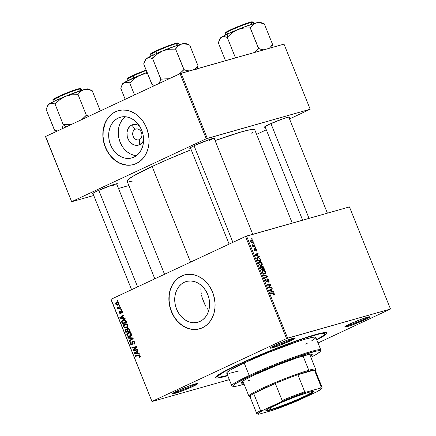 <?xml version="1.0" encoding="UTF-8"?>
<svg xmlns="http://www.w3.org/2000/svg" width="436" height="436" viewBox="0 0 436 436"><rect width="100%" height="100%" fill="white"/><g stroke="black" fill="none" stroke-linecap="round" stroke-linejoin="round"><path stroke-width="0.65" d="M135.22 129.23A5.597 4.534 -105.8 0 0 133.171 136.337A5.597 4.534 -105.8 0 0 139.384 139.591L139.645 144.692A10.622 8.606 74.2 0 1 127.862 138.523A10.622 8.606 74.2 0 1 131.743 125.039L135.22 129.23L136.359 128.909L135.22 129.23A5.597 4.534 74.2 0 1 135.776 129.023A5.597 4.534 74.2 0 1 141.553 132.822A5.597 4.534 74.2 0 1 139.384 139.591A5.597 4.534 74.2 0 1 138.828 139.798A5.597 4.534 74.2 0 1 133.045 135.994A5.597 4.534 74.2 0 1 135.22 129.23L131.743 125.039L135.04 124.385L136.762 124.663L139.471 125.96A10.622 8.606 74.2 0 0 131.743 125.039L130.293 125.939L128.059 128.724L126.99 132.446L127.241 136.533L128.784 140.37L131.378 143.368L134.626 145.068L136.348 145.341L139.645 144.692L139.384 139.591A5.597 4.534 -105.8 0 0 141.428 132.479A5.597 4.534 -105.8 0 0 135.22 129.23M124.941 117.099L125.394 116.744A21.146 17.129 -105.8 0 0 119.213 139.531A21.146 17.129 -105.8 0 0 136.424 155.69L133.574 155.178L130.233 153.848L127.099 151.788L124.304 149.079M118.26 118.009L121.453 116.962L124.827 116.712L128.249 117.257L131.59 118.587L134.719 120.647L137.52 123.355L139.885 126.614L141.716 130.288L142.954 134.244L143.542 138.332L143.46 142.387L142.714 146.256L141.329 149.793L139.362 152.862L136.882 155.341L133.994 157.14A21.146 17.129 74.2 0 1 131.89 157.919A21.146 17.129 74.2 0 1 110.057 143.564A21.146 17.129 74.2 0 1 118.26 118.009A21.146 17.129 74.2 0 1 120.363 117.224A21.146 17.129 74.2 0 1 142.196 131.585A21.146 17.129 74.2 0 1 133.994 157.14L130.8 158.181L127.426 158.437L124.004 157.887L120.663 156.557L117.535 154.502L114.733 151.788L112.374 148.534L110.537 144.856L109.305 140.899L108.717 136.817L108.793 132.762L109.545 128.893L110.929 125.355L112.897 122.287L115.371 119.807L118.26 118.009M118.412 110.662A27.997 22.677 -105.8 0 0 115.714 111.676L115.535 111.725A27.997 22.677 74.2 0 1 118.32 110.69A27.997 22.677 74.2 0 1 147.221 129.699A27.997 22.677 74.2 0 1 136.359 163.522L140.185 161.146L143.46 157.865L146.071 153.799L147.902 149.117L148.889 143.994L148.998 138.626L147.504 130.566L145.466 125.492L142.67 120.881L139.237 116.913L135.296 113.742L130.991 111.485L126.495 110.237L121.976 110.041L117.611 110.908L113.562 112.793L109.992 115.638L107.038 119.328L104.809 123.72L103.392 128.647L102.841 133.917L103.174 139.335L104.389 144.681L106.428 149.761L109.223 154.371L112.657 158.339L116.597 161.511L120.903 163.762L127.666 165.244L132.13 164.906L136.359 163.522A27.997 22.677 74.2 0 1 133.574 164.563A27.997 22.677 74.2 0 1 104.673 145.553A27.997 22.677 74.2 0 1 115.535 111.725L115.714 111.676A27.997 22.677 -105.8 0 0 104.836 145.45A27.997 22.677 -105.8 0 0 133.667 164.536M200.031 321.408A21.146 17.129 74.2 0 1 197.928 322.193A21.146 17.129 74.2 0 1 176.095 307.832A21.146 17.129 74.2 0 1 184.297 282.283L187.491 281.236L190.864 280.98L194.287 281.531L197.628 282.86L200.756 284.921L203.558 287.629L205.917 290.883L207.754 294.562L208.986 298.518L209.574 302.6L209.498 306.661L208.751 310.53L207.367 314.067L205.394 317.136L202.92 319.615L200.031 321.408L196.838 322.455L193.464 322.711L190.042 322.16L186.701 320.831L183.572 318.771L180.771 316.062L178.406 312.808L176.575 309.129L175.337 305.173L174.749 301.091L174.831 297.03L175.577 293.161L176.962 289.624L178.934 286.556L181.409 284.076L184.297 282.283A21.146 17.129 74.2 0 1 186.401 281.498A21.146 17.129 74.2 0 1 208.234 295.859A21.146 17.129 74.2 0 1 200.031 321.408M208.43 310.089L207.291 308.601L208.43 310.089M206.228 306.993L205.236 305.271L206.228 306.993M203.487 301.516L205.236 305.271L202.13 297.548L203.487 301.516M201.617 295.532L202.13 297.548L201.617 295.532M200.98 291.559L201.236 293.537L200.98 291.559M200.903 287.755L200.871 289.624L200.903 287.755M201.203 285.286L201.089 285.945L201.203 285.286M184.444 274.936A27.997 22.677 -105.8 0 0 181.752 275.944L181.572 275.999A27.997 22.677 74.2 0 1 184.357 274.963A27.997 22.677 74.2 0 1 213.259 293.968A27.997 22.677 74.2 0 1 202.397 327.796L206.223 325.414L209.498 322.133L212.103 318.073L213.94 313.391L214.926 308.268L215.035 302.9L213.542 294.84L211.498 289.76L208.708 285.149L205.274 281.182L201.328 278.015L197.028 275.759L192.532 274.511L188.009 274.315L183.643 275.176L179.599 277.067L176.03 279.912L173.076 283.602L170.841 287.994L169.424 292.921L168.874 298.191L169.212 303.603L170.427 308.955L172.465 314.029L175.256 318.64L178.689 322.607L182.635 325.779L186.94 328.036L191.437 329.284L198.167 329.18L202.397 327.796A27.997 22.677 74.2 0 1 199.612 328.831A27.997 22.677 74.2 0 1 170.71 309.827A27.997 22.677 74.2 0 1 181.572 275.999L181.752 275.944A27.997 22.677 -105.8 0 0 170.874 309.718A27.997 22.677 -105.8 0 0 199.704 328.804M345.933 325.992A12.797 0.981 158.1 0 0 364.251 319.136L364.997 319.752A13.598 1.041 -21.9 0 1 351.476 325.251A13.598 1.041 -21.9 0 1 344.718 326.907A13.598 1.041 -21.9 0 1 349.656 324.095L344.729 327.022L351.002 325.42L364.997 319.752L369.924 316.819L367.352 317.239L361.4 319.234L349.656 324.095A13.598 1.041 -21.9 0 1 362.3 318.907A13.598 1.041 -21.9 0 1 369.875 316.792A13.598 1.041 -21.9 0 1 364.997 319.752L364.251 319.136A12.797 0.981 -21.9 0 1 345.933 325.992M173.768 392.694A12.797 0.981 158.1 0 0 192.085 385.844L192.837 386.454A13.598 1.041 -21.9 0 1 179.316 391.959A13.598 1.041 -21.9 0 1 172.558 393.61A13.598 1.041 -21.9 0 1 177.496 390.803L173.217 393.038L172.651 393.479L172.967 393.79L181.093 391.315L192.837 386.454L197.759 383.527L195.186 383.947L189.235 385.942L177.496 390.803A13.598 1.041 -21.9 0 1 190.14 385.615A13.598 1.041 -21.9 0 1 197.715 383.5A13.598 1.041 -21.9 0 1 192.837 386.454L192.085 385.844A12.797 0.981 -21.9 0 1 173.768 392.694M271.29 347.127A12.797 0.981 158.1 0 0 289.613 340.276L290.36 340.887A13.598 1.041 -21.9 0 1 276.838 346.391A13.598 1.041 -21.9 0 1 270.08 348.042A13.598 1.041 -21.9 0 1 275.018 345.236L270.74 347.47L270.173 347.912L270.489 348.222L278.615 345.748L290.36 340.887L295.286 337.96L292.709 338.38L286.757 340.374L275.018 345.236A13.598 1.041 -21.9 0 1 287.662 340.047A13.598 1.041 -21.9 0 1 295.237 337.933A13.598 1.041 -21.9 0 1 290.36 340.887L289.613 340.276A12.797 0.981 -21.9 0 1 271.29 347.127M191.764 385.037L192.085 385.844L191.764 385.037M363.924 318.335L364.251 319.136L363.924 318.335M289.286 339.47L289.613 340.276L289.286 339.47M190.63 148.371A13.598 1.041 -21.9 0 1 189.764 148.256A13.598 1.041 -21.9 0 1 194.701 145.444L190.423 147.679L189.774 148.371L191.044 148.289M93.108 193.938A13.598 1.041 -21.9 0 1 92.241 193.824A13.598 1.041 -21.9 0 1 97.179 191.012L92.901 193.246L92.252 193.938L93.522 193.857M265.268 127.23A13.598 1.041 -21.9 0 1 264.401 127.116A13.598 1.041 -21.9 0 1 269.339 124.304L264.499 126.98L265.682 127.149M227.745 375.734A59.988 4.589 -21.9 0 1 215.618 377.26A59.988 4.589 -21.9 0 1 237.402 364.861L223.052 372.039L216.043 376.666L215.673 377.783L217.439 378.034L227.745 375.734M164.546 274.282L127.105 181.142A68.79 5.265 158.1 0 1 152.12 166.476L168.514 159.124L191.17 149.717A68.79 5.265 158.1 0 0 152.12 166.476L190.57 262.123L152.12 166.476L132.8 176.346L127.634 180.014L127.208 181.294L127.917 181.561M292.251 223.107L254.755 129.83A68.79 5.265 158.1 0 0 215.09 140.588L241.637 131.792L250.722 129.623L254.651 129.677M110.946 299.412L151.995 401.529L229.314 379.631L151.995 401.529L111.082 299.265L245.517 236.454L286.566 338.565L152.131 401.382L286.566 338.565L390.498 309.026L349.449 206.909L246.558 236.05L287.607 338.162L390.498 309.026L318.024 342.969L390.498 309.026L349.449 206.909L245.517 236.454L246.558 236.05L287.607 338.162L286.566 338.565L245.517 236.454L111.082 299.265L151.995 401.529L110.946 299.412M259.344 261.573C258.532 261.764 258.303 262.494 258.657 263.764L259.752 265.164L261.437 265.475C262.216 265.262 262.434 264.543 262.085 263.311C261.257 261.862 260.346 261.278 259.344 261.573L260.772 261.785L261.834 262.815L262.27 264.478L261.556 265.437L260.199 265.404L258.87 264.194L258.477 262.57L259.12 261.655M258.085 255.856L259.202 256.248L259.436 256.831L255.311 255.322L255.044 254.662L257.921 253.06L258.139 253.599L257.344 254.019L258.085 255.856L257.344 254.019L258.139 253.599L257.921 253.06L255.044 254.662L255.311 255.322L259.436 256.831L259.202 256.248L258.603 256.526L259.202 256.248L258.085 255.856L257.507 256.123L258.085 255.856M274.113 295.156L274.38 293.897L274.031 294.06L274.38 293.897L274.451 294.91L273.803 295.188L273.546 294.66L274.064 294.207L273.704 293.559L270.636 293.444L270.418 292.894L273.737 293.063L274.38 293.897L272.99 292.883L270.418 292.894L270.636 293.444L273.121 293.428L273.999 293.968L273.546 294.66L273.803 295.188L274.222 295.118M267.312 278.877L266.679 281.449L266.102 281.721L266.679 281.449L265.873 280.686L265.529 280.844L266.124 279.509L265.873 278.98L265.497 280.773L266.919 281.983L267.361 281.176L266.134 281.749L267.361 281.176L267.328 280.468L266.876 280.68L267.328 280.468L267.333 279.623L266.821 279.863L267.557 279.405L268.505 280.304L268.467 282.141C269.148 281.967 269.29 281.334 268.892 280.239L267.099 278.975L267.726 278.887L268.494 279.503L269.099 281.552L268.467 282.141L268.211 281.618L268.658 281.247L268.56 280.446L267.617 279.394L267.246 281.716L266.233 281.83L265.437 280.62L265.382 279.389L265.873 278.98L266.124 279.509L265.802 280.49L266.679 281.449L267.197 278.915M266.81 276.429L264.38 277.874L264.598 278.419L267.437 276.735L265.077 277.836L264.952 277.525L265.077 277.836L267.437 276.735L267.159 276.043L263.093 274.675L267.159 276.043L267.437 276.735L264.598 278.419L264.38 277.874L266.81 276.429L263.322 275.258L263.093 274.675L263.322 275.258L266.728 276.468M262.804 270.184C261.992 270.375 261.764 271.105 262.118 272.369L263.213 273.775L264.897 274.086C265.677 273.873 265.895 273.154 265.551 271.922C264.717 270.467 263.807 269.889 262.804 270.184L264.232 270.396L265.295 271.421L265.731 273.083L265.017 274.048L263.66 274.015L262.33 272.805L261.938 271.181L262.581 270.266M251.632 238.666L252.133 238.666L252.351 239.206L251.855 239.217L251.632 238.666L251.855 239.217L252.351 239.206L252.133 238.666L251.632 238.666M262.074 266.118L261.366 267.105L261.698 266.946L260.434 266.549L260.21 267.366L260.979 269.426L264.494 269.41L263.66 267.333L261.911 266.2L262.27 266.096L263.344 266.761L264.494 269.41L260.979 269.426L260.27 266.739L260.886 266.423L261.698 266.946L261.976 266.156M272.337 291.308L273.454 291.7L273.688 292.284L269.562 290.768L269.295 290.114L272.173 288.507L272.386 289.052L271.595 289.466L272.337 291.308L271.595 289.466L272.386 289.052L272.173 288.507L269.295 290.114L269.562 290.768L273.688 292.284L273.454 291.7L272.854 291.978L273.454 291.7L272.337 291.308L271.759 291.575L272.337 291.308M269.584 287.422L271.737 287.428L271.955 287.973L268.44 287.983L268.211 287.417L270.298 285.177L267.328 285.215L267.105 284.664L270.62 284.648L270.849 285.215L268.772 287.466L269.584 287.422L268.772 287.466L270.849 285.215L270.62 284.648L267.105 284.664L267.328 285.215L270.298 285.177L268.211 287.417L268.44 287.983L271.955 287.973L271.737 287.428L270.565 287.978L271.737 287.428L269.584 287.422L268.434 287.962L269.584 287.422M254.281 248.547L254.074 249.97L255.18 250.913L255.491 249.229L255.082 249.419L255.643 249.06L256.281 249.67L256.275 251.131L256.581 249.61L256.308 249.735L256.581 249.61L256.755 250.613L256.395 251.092L256.019 250.602L256.352 249.877L255.818 249.07L255.115 250.929L254.286 250.389L253.894 249.261L254.281 248.547L254.319 249.768L254.847 250.4L255.245 248.613L256.215 248.956L256.581 249.61L255.403 248.531L254.913 250.389L254.373 249.915L254.204 248.58M257.567 257.354L256.777 258.853L257.518 260.815L261.028 260.799L260.003 258.455L259.643 258.624L260.063 258.548L261.028 260.799L257.518 260.815L256.75 258.695L257.049 257.638L258.45 257.338L260.003 258.455L257.344 257.436M251.109 239.931L250.651 241.457C251.305 242.596 252.019 243.026 252.798 242.748L253.202 241.206L250.82 240.067L251.621 239.882L252.907 240.677L253.229 242.443L251.981 242.748L250.596 241.315L250.951 239.985M253.632 243.648L254.134 243.642L254.352 244.182L253.856 244.198L253.632 243.648L253.856 244.198L254.352 244.182L254.134 243.642L253.632 243.648M253.943 245.702L254.967 245.719L255.185 246.264L252.635 246.28L252.417 245.735L252.945 245.735L252.013 244.618L252.924 245.484L253.943 245.702L252.013 244.618L252.945 245.735L252.417 245.735L252.635 246.28L255.185 246.264L254.967 245.719L253.785 246.269L254.967 245.719L253.943 245.702L252.717 246.28L253.943 245.702M255.093 247.277L255.594 247.277L255.812 247.812L255.316 247.828L255.093 247.277L255.316 247.828L255.812 247.812L255.594 247.277L255.093 247.277M121.366 309.162L120.728 309.315L120.946 309.865L121.584 309.702L121.366 309.162L120.728 309.315L120.946 309.865L121.584 309.702L121.366 309.162M119.905 305.532L119.268 305.68L119.486 306.23L120.123 306.067L119.905 305.532L119.268 305.68L119.486 306.23L120.123 306.067L119.905 305.532M127.873 325.185L126.816 324.03L124.99 323.888L123.486 325.038L123.377 326.488L124.494 327.856L126.298 327.992L127.786 326.891L127.873 325.185C126.974 323.806 125.873 323.425 124.565 324.046C123.508 324.498 123.132 325.381 123.448 326.695L124.691 327.943L126.8 327.796C127.819 327.332 128.179 326.46 127.873 325.185M124.974 318.133L123.59 318.024L122.854 316.187L123.906 315.484L123.688 314.945L119.846 317.582L120.113 318.242L125.208 318.716L124.974 318.133L123.59 318.024L122.854 316.187L123.906 315.484L123.688 314.945L119.846 317.582L120.113 318.242L125.208 318.716L124.974 318.133M129.427 329.218L128.064 328.215L127.301 328.482L126.974 329.365L126.336 329.011L125.399 329.294L125.028 330.27L125.786 332.346L130.26 331.295L129.427 329.218L127.546 328.33L126.974 329.365L125.677 329.12L125.028 330.27L125.786 332.346L130.26 331.295L129.427 329.218M132.931 337.933L127.895 337.6L128.13 338.178L132.446 338.467L129.181 340.799L129.399 341.339L133.209 338.619L132.931 337.933L127.895 337.6L128.13 338.178L132.446 338.467L129.181 340.799L129.399 341.339L133.209 338.619L132.931 337.933M139.684 357.258L140.288 356.234L139.438 355.029L135.22 355.82L135.438 356.365L139.264 355.563L139.727 356.212L139.019 356.871L139.389 357.362L140.169 355.771L138.501 355.046L135.22 355.82L135.438 356.365L138.61 355.618L139.673 355.961L139.019 356.871L139.286 357.384L139.684 357.258L139.286 357.384M137.509 349.318L133.721 350.228L136.615 347.105L136.392 346.533L131.912 347.585L132.13 348.135L135.923 347.22L133.013 350.337L133.242 350.904L137.727 349.863L137.509 349.318L133.721 350.228L136.615 347.105L136.392 346.533L131.912 347.585L132.13 348.135L135.923 347.22L133.013 350.337L133.242 350.904L137.727 349.863L137.509 349.318M139.226 353.585L137.841 353.476L137.106 351.634L138.157 350.936L137.94 350.397L134.097 353.035L134.364 353.694L139.46 354.168L139.226 353.585L137.841 353.476L137.106 351.634L138.157 350.936L137.94 350.397L134.097 353.035L134.364 353.694L139.46 354.168L139.226 353.585M131.721 344.118L132.566 343.879L131.721 344.118L130.773 343.497L131.225 342.113L130.871 341.633L130.288 343.704L130.8 343.557L130.288 343.704L131.966 344.642L133.062 341.573L134.179 342.298L134.691 342.156L134.179 342.298L134.206 343.432L134.866 343.246L133.792 343.797L134.8 343.508L133.656 343.851L134.795 343.53L133.656 343.851L133.923 344.369C134.817 343.971 135.067 343.219 134.675 342.113L133.885 341.115L132.626 341.154L132.119 341.868L131.972 343.868L131.443 344.168L130.669 343.099L131.225 342.113L130.964 341.595L130.647 341.77L130.184 343.399L130.767 344.445L131.487 344.756L132.413 344.244L132.969 341.622L133.721 341.655L134.179 342.298L134.266 343.312L133.656 343.851L133.923 344.369L134.795 343.519L134.675 342.113L132.811 341.05L131.634 344.151L132.566 343.89M131.334 333.796L130.277 332.641L128.451 332.499L126.947 333.649L126.838 335.099L127.955 336.467L129.759 336.597L131.296 335.415L131.334 333.796C130.435 332.417 129.334 332.036 128.026 332.657C126.969 333.109 126.593 333.992 126.909 335.306L128.151 336.554L130.26 336.407C131.28 335.943 131.639 335.071 131.334 333.796M121.235 311.141L122.38 311.522L121.54 312.759L122.494 312.487L121.54 312.759L121.808 313.271L122.511 312.018L121.595 310.606L120.614 310.972L120.216 312.814L119.513 312.476L119.818 311.484L119.546 310.972L119.012 312.258L119.508 313.195L120.434 313.353L120.876 312.825L121.017 311.375L121.453 311.108L122.042 311.838L121.54 312.759L121.808 313.271L122.363 311.484L120.985 310.623L120.091 312.868L120.908 312.634L120.151 312.846L119.513 312.476L119.818 311.484L119.546 310.972L119.126 312.623L120.434 313.353L121.017 311.375L122.026 310.912L121.371 311.102M126.184 321.152L124.685 319.67L123.508 319.615L122.287 320.138L121.573 321.594L122.32 323.735L126.8 322.684L125.753 320.367C124.805 319.501 123.808 319.332 122.767 319.855L121.59 321.763L122.32 323.735L126.8 322.684L126.184 321.152M118.984 303.08L118.32 302.29L117.121 302.066L115.851 302.726L115.616 303.816L116.385 304.938L117.622 305.135L118.881 304.453L118.984 303.08C118.292 302.034 117.448 301.767 116.456 302.268L115.704 304.11C116.412 305.189 117.279 305.462 118.303 304.922L118.984 303.08M120.739 307.603L118.276 307.98L117.649 307.238L117.093 307.244L117.333 307.92L118.156 308.219L117.48 308.372L117.704 308.917L120.957 308.148L120.739 307.603L119.431 307.892L117.093 307.244L117.131 307.658L118.156 308.219L117.48 308.372L117.704 308.917L120.957 308.148L120.739 307.603M117.905 300.551L117.262 300.704L117.486 301.254L118.123 301.091L117.905 300.551L117.262 300.704L117.486 301.254L118.123 301.091L117.905 300.551M45.502 136.621L71.678 201.737L93.729 195.492L71.678 201.737L45.644 136.473L180.073 73.662L206.25 138.779L71.82 201.59L206.25 138.779L310.181 109.234L284.005 44.118L181.114 73.259L207.291 138.376L310.181 109.234L289.531 118.963L310.181 109.234L284.005 44.118L180.073 73.662L181.114 73.259L207.291 138.376L206.25 138.779L180.073 73.662L45.644 136.473L71.678 201.737L45.502 136.621M118.499 188.477L128.876 185.54L118.499 188.477M266.309 129.819L256.575 134.364L266.309 129.819M288.959 117.725L289.526 117.284L289.21 116.973L283.335 118.636L269.339 124.304A13.598 1.041 -21.9 0 1 281.983 119.115A13.598 1.041 -21.9 0 1 289.564 117.001A13.598 1.041 -21.9 0 1 289.019 117.687M116.799 184.428L117.448 183.736L117.044 183.681L113.186 184.668L97.179 191.012A13.598 1.041 -21.9 0 1 109.823 185.823A13.598 1.041 -21.9 0 1 117.398 183.709A13.598 1.041 -21.9 0 1 116.853 184.39M214.321 138.861L214.97 138.168L214.567 138.114L210.708 139.1L194.701 145.444A13.598 1.041 -21.9 0 1 207.345 140.256A13.598 1.041 -21.9 0 1 214.921 138.141A13.598 1.041 -21.9 0 1 214.376 138.822M251.022 133.411L253.098 131.961M129.23 181.583L132.282 181.147M213.411 138.321A12.797 0.981 -21.9 0 1 209.296 140.485A12.797 0.981 158.1 0 0 213.411 138.321M316.471 340.107L325.463 334.761L326.45 333.889L326.82 332.772L325.054 332.521L321.223 333.142L308.012 336.881L289.21 343.421L273.138 349.579L256.902 356.223L237.402 364.861A59.988 4.589 -21.9 0 1 293.188 341.971A59.988 4.589 -21.9 0 1 326.613 332.641A59.988 4.589 -21.9 0 1 316.803 339.933M111.774 186.052A12.797 0.981 158.1 0 0 115.889 183.888M293.728 338.113A12.797 0.981 -21.9 0 1 289.613 340.276A12.797 0.981 158.1 0 0 293.728 338.113M368.365 316.972A12.797 0.981 -21.9 0 1 364.251 319.136A12.797 0.981 158.1 0 0 368.365 316.972M196.205 383.68A12.797 0.981 -21.9 0 1 192.085 385.844A12.797 0.981 158.1 0 0 196.205 383.68M183.823 275.127L177.926 278.326L174.651 281.607L172.04 285.667L170.209 290.349L169.223 295.472L169.114 300.845L169.893 306.252L171.528 311.489L173.953 316.356L177.081 320.667L180.787 324.253L184.935 326.978L189.355 328.739L193.884 329.463L198.347 329.125M117.791 110.853L113.742 112.744L110.172 115.589L107.218 119.279L104.989 123.671L103.185 131.203L103.076 136.572L103.855 141.978L105.49 147.215L107.915 152.082L111.044 156.393L114.755 159.979L118.897 162.704L123.317 164.465L127.846 165.19L132.31 164.857M122.462 119.578L120.494 122.641L119.11 126.178L118.363 130.053L118.281 134.108M118.87 138.19L120.107 142.147L121.938 145.826M143.58 140.463L142.338 142.545L139.645 144.692A10.622 8.606 74.2 0 0 143.58 140.463M137.694 349.776L133.242 350.904L135.051 350.391L134.86 349.917L135.051 350.391L137.694 349.776M133.868 350.097L133.013 350.337L133.868 350.097M135.264 348.626L134.288 348.904L135.264 348.626M136.174 347.606L135.225 347.873L136.174 347.606M136.588 347.029L132.13 348.135L133.934 347.623L133.748 347.154L133.934 347.623L136.566 347.018M135.607 347.307L135.923 347.22M134.648 349.966L133.721 350.228L134.648 349.966M134.157 350.092L133.721 350.228M135.841 353.274L134.364 353.694L135.841 353.274M135.749 352.566L134.097 353.035L135.749 352.566M136.828 351.885L137.122 351.688L136.828 351.885M137.242 353.405L134.713 353.225L137.166 351.792L136.653 351.939L137.242 353.405L137.754 353.258L134.713 353.225L136.653 351.939L137.242 353.405M139.395 356.752L139.019 356.871M140.185 355.82L139.673 355.961L140.185 355.82M139.842 355.269L138.61 355.618L139.842 355.269M139.814 355.247L135.438 356.365L137.242 355.852L137.057 355.384L137.242 355.852L139.814 355.247M133.062 341.573L134.103 341.268M132.626 343.568L132.01 343.742L132.626 343.568M132.669 342.445L132.064 342.614L132.669 342.445M133.187 340.947L132.811 341.05L133.187 340.947M130.8 340.336L129.181 340.799L130.8 340.336M133.144 338.668L131.438 339.148L133.144 338.668M133.073 338.287L132.446 338.467L133.073 338.287M132.953 337.987L131.432 338.418L132.953 337.987M129.743 337.72L128.13 338.178L129.743 337.72M130.631 336.194L128.151 336.554L129.808 335.976M127.426 335.159L126.909 335.306L127.426 335.159M128.827 333.006L129.394 332.401M128.925 332.406L128.026 332.657L128.925 332.406M128.473 332.494L128.026 332.657M129.22 332.537L128.756 333.137M129.764 335.954L131.04 336.189M130.064 335.862L128.751 336.107L127.775 335.649L127.312 334.799L127.585 333.687L129.247 332.99L130.315 333.322L130.833 333.981L131.345 333.84L130.833 333.981L130.855 335.017L130.288 335.736L128.298 335.982L127.399 335.099L128.2 333.218C129.214 332.706 130.091 332.962 130.833 333.981L130.064 335.862L131.231 335.529L129.612 336.031L131.421 335.524M128.2 333.218L130.397 332.559M130.233 331.213L125.786 332.346L127.59 331.834L127.399 331.371L127.59 331.834L130.233 331.213M125.764 330.875L125.252 331.022L125.764 330.875M125.563 330.123L125.028 330.27L125.563 330.123M126.091 329.006L125.677 329.12L126.091 329.006M127.405 329.245L126.974 329.365L127.405 329.245M127.922 328.221L127.546 328.33L127.922 328.221M128.909 328.204L128.778 328.679M125.911 329.654L127.383 329.458L126.609 329.681L127.132 330.477L127.644 330.33L127.132 330.477L127.486 331.349L126.086 331.682L125.563 330.27L125.911 329.654L126.609 329.681L127.486 331.349L127.999 331.207L126.086 331.682L125.715 330.755L125.911 329.654L126.952 329.344M127.748 328.875L129.416 329.191L128.882 329.344L129.116 329.861L129.628 329.72L129.116 329.861L129.519 330.875L128.01 331.229L127.383 329.458L127.748 328.875L128.882 329.344L129.519 330.875L130.037 330.728L128.01 331.229L127.546 330.085L127.748 328.875L128.931 328.526M119.529 312.508L119.126 312.623L119.529 312.508M120.151 312.846L120.914 312.634M120.919 312.525L120.374 312.677L120.919 312.525M120.941 311.974L120.461 312.111L120.941 311.974M121.878 310.77L120.549 311.146L121.878 310.77M121.59 317.822L120.113 318.242L121.59 317.822M121.497 317.114L119.846 317.582L121.497 317.114M122.581 316.438L122.87 316.236L122.581 316.438M122.99 317.953L120.461 317.773L122.914 316.34L122.402 316.487L122.99 317.953L123.502 317.811L120.461 317.773L122.402 316.487L122.99 317.953M126.767 322.607L122.32 323.735L124.129 323.223L123.938 322.76L124.129 323.223L126.767 322.607M122.32 322.302L121.802 322.444L122.32 322.302M122.113 321.61L121.59 321.763L122.113 321.61M123.584 320.188L124.151 319.583M123.71 319.588L122.767 319.855L123.71 319.588M123.246 319.675L122.767 319.855M124.325 319.474L123.421 320.591M124.979 319.806L123.383 320.247L125.121 320.515L125.781 321.572L126.293 321.425L125.781 321.572L126.059 322.264L122.625 323.071L122.107 321.577L122.957 320.406C124.162 319.806 125.099 320.193 125.781 321.572L126.059 322.264L126.571 322.117L122.625 323.071L122.113 321.359L122.957 320.406M127.17 327.583L124.691 327.943L126.347 327.365M123.966 326.548L123.448 326.695L123.966 326.548M125.366 324.395L125.933 323.79M125.464 323.795L124.565 324.046L125.464 323.795M125.012 323.883L124.565 324.046M125.759 323.926L125.296 324.526M126.304 327.343L127.579 327.583M126.604 327.251L125.29 327.496L124.315 327.038L123.851 326.188L124.124 325.076L125.781 324.379L126.854 324.711L127.372 325.37L127.884 325.229L127.372 325.37L127.437 326.27L126.827 327.131L124.838 327.371L123.938 326.488L124.74 324.607C125.753 324.095 126.631 324.351 127.372 325.37L126.604 327.251L127.77 326.918L126.151 327.42L127.955 326.913M124.74 324.607L126.931 323.953M117.884 305.08L118.303 304.922M118.739 304.622L118.151 304.404M116.107 303.996L115.704 304.11L116.107 303.996M117.469 302.557L117.78 302.083M117.219 302.055L116.456 302.268L117.219 302.055M116.832 302.126L116.456 302.268M117.834 302.028L117.426 302.715M117.998 304.295L119.066 304.655M118.042 304.404L116.875 304.573L116.161 304.105L116.156 303.222L116.913 302.715L119.006 303.14L118.608 303.254L118.554 303.99L118.042 304.404L116.09 303.957L116.668 302.807L118.608 303.254L118.042 304.404L119.044 304.121L117.731 304.524L119.535 304.012M116.668 302.807L118.75 302.192M120.118 306.056L119.486 306.23L120.118 306.056M120.925 308.072L117.704 308.917L119.508 308.405L119.311 307.92L119.508 308.405L120.925 308.072M119.055 307.963L118.156 308.219L119.055 307.963M117.649 307.516L117.131 307.658L117.649 307.516M121.579 309.685L120.946 309.865L121.579 309.685M118.112 301.074L117.486 301.254L118.112 301.074M263.66 267.333L263.306 267.497L263.66 267.333M262.265 268.87L260.826 269.039L261.175 268.881L260.799 267.955L260.456 268.118L260.87 266.985L261.431 267.159L262.265 268.87L261.082 269.426L262.265 268.87L261.867 267.884L262.216 267.731L261.873 267.889L261.36 267.099L260.777 267.028L261.175 268.881L262.265 268.87M263.862 268.865L261.496 269.426L262.679 268.87L262.281 266.663L263.224 267.328L263.862 268.865L262.679 269.415L263.862 268.865L262.99 266.974L262.183 266.701L262.679 268.87L263.862 268.865M265.551 271.922L265.197 272.086L265.551 271.922M263.693 274.031L264.837 273.492L262.854 273.486L263.29 273.279L262.494 272.287L262.15 272.445L262.99 270.734L265.164 271.988L264.696 273.546L263.676 274.021L265.017 273.377L265.257 272.277L264.407 271.023L262.99 270.734M267.159 276.043L266.521 276.342L267.159 276.043M265.077 277.836L264.499 278.179L265.077 277.836M268.892 280.239L268.543 280.397L268.892 280.239M268.62 281.345L268.314 281.591M266.881 281.171L266.679 281.449M271.802 293.433L272.99 292.883L271.802 293.433M269.884 289.787L270.031 290.153L272.386 289.052L269.437 290.463L270.031 290.153L269.884 289.787M269.443 290.474L271.595 289.466L269.448 290.49M269.802 290.42L271.846 291.117L271.257 289.646L269.475 290.556L271.257 289.646L271.846 291.117L271.257 291.39L271.846 291.117L270.625 290.665L270.031 290.943L270.625 290.665L269.481 290.572L270.015 290.327M269.404 285.215L270.62 284.648L269.404 285.215M269.644 285.776L270.849 285.215L269.644 285.776M268.249 287.373L269.464 286.806L268.249 287.373M268.32 287.678L268.772 287.466L268.32 287.678M254.101 250.041L254.373 249.915L254.101 250.041M254.45 250.607L254.973 250.368M255.403 248.531L255.093 248.918M255.632 254.335L255.779 254.7L258.139 253.599L255.185 255.011L255.779 254.7L255.632 254.335M255.191 255.022L257.344 254.019L255.196 255.044M255.556 254.967L257.594 255.665L257.006 254.199L255.224 255.104L257.006 254.199L257.594 255.665L257.006 255.943L257.594 255.665L256.373 255.213L255.779 255.491L256.373 255.213L255.229 255.12L255.763 254.88M260.412 259.262L260.069 259.425L260.412 259.262M260.401 260.254L257.365 260.428L257.709 260.27L257.398 259.485L257.049 259.649L257.398 259.485L257.175 258.793L256.804 258.968L257.763 257.899C258.684 257.605 259.469 258.156 260.123 259.562L260.401 260.254L259.218 260.804L260.401 260.254L259.889 259.038L258.842 257.987L257.763 257.899L257.164 258.597L257.709 260.27L260.401 260.254M256.733 258.363L257.763 257.899M262.085 263.311L261.736 263.475L262.085 263.311M261.235 264.935L259.393 264.875L259.823 264.674L259.033 263.676L258.69 263.835L259.529 262.123L261.704 263.377L261.235 264.935L260.216 265.41L261.556 264.766L261.834 263.949L260.941 262.418L259.355 262.189L258.902 263.093L259.376 264.26L260.199 264.881L261.377 264.881L260.232 265.42M258.472 262.597L259.529 262.123M253.202 241.206L252.929 241.331L253.202 241.206M252.548 242.22L250.678 241.528L251.321 240.47L252.913 241.282L252.548 242.22L251.67 242.629L252.657 242.182L251.196 241.806L250.88 240.95L251.321 240.47L250.504 240.835M252.499 245.942L252.945 245.735L252.499 245.942M252.052 244.923L252.46 244.732L252.052 244.923M252.166 245.174L252.499 245.021L252.166 245.174M261.932 271.208L262.826 270.794L262.374 271.443L262.646 272.593L263.66 273.492L264.696 273.546M251.686 242.634L252.836 242.067L252.973 241.473L252.346 240.634L251.321 240.47M241.157 382.416A38.395 2.938 158.1 0 0 243.288 382.23L241.13 382.41M310.377 356.119A38.395 2.938 -21.9 0 0 312.225 354.277L312.225 354.277A38.395 2.938 -21.9 0 0 291.891 359.629A38.395 2.938 -21.9 0 0 254.94 374.731L245.757 379.325L241.904 381.729L241.032 382.999L243.588 382.972A38.395 2.938 -21.9 0 1 240.977 382.917A38.395 2.938 -21.9 0 1 254.94 374.731L277.808 364.948L297.396 357.722L309.969 354.157L311.773 354.043L312.22 354.479L310.334 356.147M320.362 351.302L320.803 350.272A47.993 3.673 158.1 0 0 296.949 356.108A47.993 3.673 158.1 0 0 249.229 375.521L249.975 376.137A47.192 3.613 -21.9 0 1 296.9 357.04A47.192 3.613 -21.9 0 1 320.362 351.302A47.192 3.613 -21.9 0 1 310.868 357.335L316.482 354.283L320.024 351.77L320.384 351.247L319.833 350.708L315.915 351.182L298.551 356.463L273.792 365.837L249.975 376.137L235.135 383.893L233.173 385.419L232.884 386.301L233.369 386.487L237.288 386.007L244.591 384.034M227.281 373.467L226.72 372.916L227.085 372.388L230.688 369.832L244.171 362.943L249.229 375.521A47.993 3.673 -21.9 0 1 295.417 356.648A47.993 3.673 -21.9 0 1 320.831 349.955L315.773 337.377A47.993 3.673 158.1 0 0 290.36 344.069A47.993 3.673 158.1 0 0 244.171 362.943L268.385 352.468L297.238 341.682L306.622 338.745L314.291 337.072L315.702 337.273L315.408 338.167L311.8 340.723M238.672 364.273L238.754 364.48A57.59 4.409 -21.9 0 1 294.18 341.829A57.59 4.409 -21.9 0 1 324.678 333.796A57.59 4.409 -21.9 0 1 316.683 339.639L323.294 335.578L324.673 334.107L324.002 333.442L319.223 334.025L306.546 337.617L293.368 342.118L273.061 349.803L238.672 364.273M250.695 396.755A35.196 2.692 -21.9 0 1 250.068 396.673A35.196 2.692 -21.9 0 1 253.692 393.555A35.196 2.692 -21.9 0 1 275.307 383.457L262.695 389.016L253.692 393.555L275.307 383.457A35.196 2.692 -21.9 0 1 297.864 374.715A35.196 2.692 -21.9 0 1 308.492 371.27L297.864 374.715L314.405 370.033L308.492 371.27L308.786 370.257L303.02 355.923L308.786 370.257L308.492 371.27A35.196 2.692 -21.9 0 1 314.405 370.033A35.196 2.692 -21.9 0 1 315.184 370.496L315.631 369.466A35.992 2.752 158.1 0 0 308.786 370.257A35.992 2.752 -21.9 0 0 271.045 384.334A35.992 2.752 -21.9 0 0 248.858 396.079L242.907 381.277A35.992 2.752 -21.9 0 1 242.956 380.982M309.456 354.25A35.992 2.752 -21.9 0 1 309.702 354.43L315.648 369.227A35.992 2.752 -21.9 0 0 308.786 370.257A35.992 2.752 158.1 0 0 269.846 384.852A35.992 2.752 158.1 0 0 249.032 396.237L250.068 396.673M227.625 375.434A57.59 4.409 -21.9 0 1 217.809 376.759A57.59 4.409 -21.9 0 1 238.754 364.48L224.981 371.368L218.251 375.81L217.896 376.878L219.591 377.124L227.625 375.434M238.754 370.954L229.532 373.32M307.424 343.137L305.549 344.102M244.171 362.943A47.993 3.673 158.1 0 0 226.72 373.178L231.772 385.756A47.993 3.673 -21.9 0 1 249.229 375.521L244.171 362.943M249.229 375.521A47.993 3.673 158.1 0 0 232.012 385.964L233.047 386.405A47.192 3.613 -21.9 0 1 249.975 376.137L249.229 375.521M244.073 384.187A47.192 3.613 -21.9 0 1 233.047 386.405M310.034 355.405L311.92 353.743M249.768 380.252L247.91 380.759M242.961 381.358L243.184 380.688M309.277 354.212L309.696 354.626M310.083 355.378A38.395 2.938 158.1 0 0 311.745 354.037M154.518 85.598L152.11 84.579L155.091 85.423L152.006 84.644L143.678 63.923L145.886 59.154L148.147 57.759L149.494 57.688L152.578 58.468L160.802 79.254A24.841 1.902 -21.9 0 1 161.184 79.074L169.304 78.693L160.906 79.189L152.578 58.468L157.429 53.993L162.89 50.783A21.642 1.657 158.1 0 0 153.276 54.974L152.665 58.435L153.276 54.974L146.937 58.239L149.494 57.688L152.475 58.533L157.429 53.993L162.89 50.783L168.977 49.235L175.583 49.017L183.91 69.738L179.06 74.213L183.632 69.853A24.841 1.902 -21.9 0 1 184.079 69.689L175.583 49.017L178.237 45.884L181.441 44.063L185.311 43.883L189.676 45.028L198.004 65.743L189.676 45.028L187.387 44.341L183.322 43.769L179.708 44.576L165.511 49.72L153.276 54.974A21.642 1.657 158.1 0 0 146.937 58.239L145.401 59.536M177.883 43.257L175.899 43.284L168.759 45.627L155.995 50.908A0.48 0.278 65 0 0 155.903 51.426L168.149 46.325L175.528 43.807L178.575 43.333L176.585 44.81M179.147 44.755L178.575 43.333A15.2 1.161 158.1 0 0 170.53 45.453A15.2 1.161 158.1 0 0 155.903 51.426L156.704 53.421L155.903 51.426A15.2 1.161 158.1 0 0 150.376 54.669L155.903 51.426A0.48 0.278 -115 0 1 155.995 50.908L152.077 52.892L150.823 54.135M159.075 83.472L161.184 79.074A24.841 1.902 158.1 0 0 160.802 79.254L159.069 83.472M144.654 61.225L145.886 59.154L146.937 58.239A21.642 1.657 158.1 0 0 145.422 59.443L143.678 63.923L152.11 84.579M196.641 69.248L198.004 65.743L194.718 69.406L197.84 65.792A24.841 1.902 -21.9 0 1 197.9 65.809L197.84 65.792A24.841 1.902 158.1 0 1 197.9 65.809L196.876 68.79M189.573 45.093L188.052 44.532M189.164 70.975L184.079 69.689A24.841 1.902 158.1 0 0 183.632 69.853L189.164 70.975M185.398 43.802L185.573 43.496L184.897 43.306L181.441 44.063A21.642 1.657 158.1 0 0 162.89 50.783L168.977 49.235L175.305 49.132L178.237 45.884L181.441 44.063A21.642 1.657 158.1 0 1 185.458 43.349L189.524 45.072M158.268 49.873L160.775 48.788M163.418 47.693L175.147 43.486M176.558 43.126L177.932 43.033M150.665 54.075L154.039 51.851M194.058 145.744L232.895 242.351L194.058 145.744M270.93 123.579L309.026 218.354L270.93 123.579M219.297 40.085L220.523 38.014L221.575 37.098A21.642 1.657 158.1 0 0 220.06 38.308L218.316 42.788L225.51 60.686L218.316 42.788L220.523 38.014L222.785 36.619L224.137 36.553L227.221 37.327L235.473 57.863L227.221 37.327L232.072 32.853L237.527 29.643A21.642 1.657 158.1 0 0 227.919 33.834L227.303 37.294L227.919 33.834L221.575 37.098L224.137 36.553L227.112 37.392L232.072 32.853L237.527 29.643L243.615 28.1L250.22 27.882L258.548 48.598L254.411 52.5L258.276 48.712A24.841 1.902 -21.9 0 1 258.717 48.549L250.22 27.882L252.875 24.748L256.079 22.923L259.949 22.748L264.32 23.887L272.647 44.608L264.32 23.887L260.096 22.214A21.642 1.657 158.1 0 0 256.079 22.923L242.776 27.55L227.919 33.834A21.642 1.657 158.1 0 0 221.575 37.098L220.038 38.395M252.526 22.116L250.537 22.143L243.397 24.487L230.633 29.768A0.48 0.278 65 0 0 230.54 30.291L242.792 25.184L250.166 22.672L253.218 22.192L251.223 23.669M253.79 23.615L253.218 22.192A15.2 1.161 158.1 0 0 245.168 24.312A15.2 1.161 158.1 0 0 230.54 30.291L231.342 32.28L230.54 30.291A15.2 1.161 158.1 0 0 225.014 33.528L230.54 30.291A0.48 0.278 -115 0 1 230.633 29.768L226.715 31.757L225.461 33M271.285 48.107L272.647 44.608L269.355 48.265L272.478 44.652A24.841 1.902 -21.9 0 1 272.538 44.674L272.478 44.652A24.841 1.902 158.1 0 1 272.538 44.674L271.519 47.655M264.211 23.953L262.695 23.391M263.807 49.84L258.717 48.549A24.841 1.902 158.1 0 0 258.276 48.712L263.807 49.84M260.041 22.661L260.047 22.192L259.534 22.165L256.079 22.923A21.642 1.657 158.1 0 0 237.527 29.643L243.615 28.1L250.389 27.833L252.875 24.748L256.079 22.923L259.949 22.748L264.151 23.936M232.911 28.732L235.418 27.648M238.061 26.558L249.784 22.35M251.196 21.985L252.569 21.898M225.303 32.94L228.677 30.711M137.596 286.877L98.765 190.287L137.596 286.877M62.032 128.239L62.724 126.653L62.032 128.239M63.28 124.821L62.724 126.653L63.28 124.821A24.841 1.902 -21.9 0 1 63.471 124.729A24.841 1.902 158.1 0 0 63.28 124.821L55.056 104.035L59.906 99.561L65.367 96.351L71.455 94.803L77.782 94.699L80.715 91.451L83.914 89.631L87.789 89.451L92.154 90.595L100.329 110.924L92.154 90.595L87.936 88.917A21.642 1.657 158.1 0 0 83.914 89.631L65.367 96.351L55.754 100.542L49.415 103.806L51.971 103.256L55.056 104.035L63.28 124.821M66.125 126.903L63.471 124.729L66.125 126.903M80.36 88.824L78.376 88.851L71.237 91.195L58.473 96.476A0.48 0.278 65 0 0 58.38 96.994L70.627 91.892L78.006 89.375L81.052 88.9A15.2 1.161 158.1 0 0 73.003 91.02A15.2 1.161 158.1 0 0 58.38 96.994L59.176 98.988L58.38 96.994A15.2 1.161 158.1 0 0 52.854 100.236L58.38 96.994A0.48 0.278 -115 0 1 58.473 96.476L54.549 98.46L53.301 99.702M92.051 90.661L90.53 90.099M89.189 116.129L86.388 115.306L78.055 94.585L86.388 115.306L81.537 119.78L86.11 115.42A24.841 1.902 -21.9 0 1 86.557 115.257A24.841 1.902 158.1 0 0 86.11 115.42L89.189 116.129M71.782 124.26L63.661 124.642A24.841 1.902 158.1 0 0 63.471 124.729A24.841 1.902 -21.9 0 1 63.661 124.642L71.782 124.26M56.996 131.165L54.587 130.146L57.568 130.991L54.484 130.211L46.151 109.491L47.508 106.008L49.415 103.806L47.878 105.103M47.132 106.793L48.363 104.722L50.625 103.327L55.334 103.921L59.906 99.561L65.367 96.351A21.642 1.657 158.1 0 0 49.415 103.806A21.642 1.657 158.1 0 0 47.9 105.011L46.151 109.491L54.587 130.146M87.876 89.369L88.05 89.064L87.374 88.873L83.914 89.631A21.642 1.657 158.1 0 0 65.367 96.351L71.455 94.803L77.782 94.699L80.715 91.451L83.914 89.631L87.789 89.451L91.985 90.639M53.143 99.642L56.517 97.419M58.473 96.476L63.253 94.356M65.896 93.26L77.624 89.053M79.036 88.693L80.409 88.601M81.625 90.323L81.052 88.9L79.063 90.377M140.539 72.125L133.111 75.335A0.48 0.278 65 0 0 133.018 75.859L146.273 70.376A15.2 1.161 158.1 0 0 133.018 75.859L133.819 77.848L133.018 75.859A15.2 1.161 158.1 0 0 127.492 79.096L133.018 75.859A0.48 0.278 -115 0 1 133.111 75.335L129.192 77.325L127.939 78.567M134.539 94.939L129.694 82.895L134.544 78.42L137.149 76.638L142.992 74.229L147.537 73.531L142.992 74.229L140.005 75.21L124.053 82.666L126.614 82.121L129.694 82.895L134.539 94.939M121.769 85.652L123.001 83.581L125.263 82.186L129.972 82.786L134.544 78.42L140.005 75.21A21.642 1.657 158.1 0 1 147.09 72.414L140.005 75.21A21.642 1.657 158.1 0 0 124.053 82.666A21.642 1.657 158.1 0 0 122.538 83.876L120.794 88.355L125.192 99.304L120.794 88.355L122.145 84.867L124.053 82.666L122.516 83.963M127.781 78.507L131.154 76.278M133.111 75.335L137.896 73.215M266.194 410.178A25.195 1.929 158.1 0 0 270.936 409.388L270.761 409.998A25.675 1.967 -21.9 0 1 265.878 410.559A25.675 1.967 -21.9 0 1 282.566 401.976A25.675 1.967 -21.9 0 1 308.617 392.313L313.212 391.419L313.511 391.713L312.895 392.373L307.587 395.403L298.055 399.796L277.748 407.753L269.432 410.358L265.906 410.788L266.483 409.933L269.061 408.33L281.324 402.51L295.128 396.918L308.617 392.313A25.675 1.967 -21.9 0 1 313.386 391.463A25.675 1.967 -21.9 0 1 298.54 399.583A25.675 1.967 -21.9 0 1 270.761 409.998L270.936 409.388A25.195 1.929 -21.9 0 1 266.194 410.178M270.255 407.687L270.936 409.388L270.255 407.687M257.534 413.775A35.196 2.692 -21.9 0 1 256.739 413.541A35.196 2.692 -21.9 0 1 260.532 410.576A35.196 2.692 158.1 0 0 256.913 413.693L257.949 414.129A34.395 2.632 -21.9 0 0 258.984 414.189L273.225 410.156L292.006 403.055L317.043 391.692L321.337 388.89L321.534 388.236L320.395 388.116L306.154 392.149L304.704 391.735L297.864 374.715L314.405 370.033L321.25 387.054L320.395 388.116L306.154 392.149L290.638 397.943L280.942 401.921L262.336 410.614L260.532 410.576L253.692 393.555L275.307 383.457L282.147 400.477L280.942 401.921L262.336 410.614L257.774 413.813L258.984 414.189L273.225 410.156A34.395 2.632 -21.9 0 0 298.437 400.39L317.043 391.692A34.395 2.632 -21.9 0 0 321.583 388.552A34.395 2.632 -21.9 0 0 320.395 388.116L321.25 387.054A35.196 2.692 -21.9 0 1 322.046 387.288L315.206 370.268A35.196 2.692 158.1 0 0 314.405 370.033L321.25 387.054A35.196 2.692 158.1 0 1 322.024 387.517L321.583 388.552M257.949 414.129A34.395 2.632 -21.9 0 1 262.336 410.614L260.532 410.576L253.692 393.555A35.196 2.692 158.1 0 0 249.893 396.52L256.739 413.541M297.864 374.715A35.196 2.692 158.1 0 0 275.307 383.457L282.147 400.477A35.196 2.692 -21.9 0 1 304.704 391.735L297.864 374.715M312.895 391.408A25.195 1.929 -21.9 0 1 296.84 399.758A25.195 1.929 -21.9 0 1 270.936 409.388A25.195 1.929 158.1 0 0 296.84 399.758A25.195 1.929 158.1 0 0 312.895 391.408M304.704 391.735A35.196 2.692 158.1 0 0 282.147 400.477L280.942 401.921A34.395 2.632 -21.9 0 1 306.154 392.149L304.704 391.735M139.149 356.839L140.283 356.517M266.728 281.433L266.102 281.727M324.199 332.603L324.678 333.791M217.33 375.565L217.809 376.759M178.575 43.333L177.485 42.951C176.318 42.75 163.516 47.317 155.968 50.919C147.815 55.029 151.456 53.612 150.425 54.129L150.949 56.091M214.114 138.174L252.755 234.296M152.72 54.069L153.112 55.05M190.369 147.717L229.118 244.116M327.398 213.155L288.757 117.033M302.628 220.169L265.006 126.582M227.756 33.91L227.358 32.929M253.218 22.192L252.122 21.811C250.956 21.609 238.16 26.176 230.611 29.779C222.458 33.888 226.093 32.471 225.063 32.989L225.586 34.951M131.596 289.684L92.846 193.284M154.818 278.827L116.592 183.741M53.421 101.659L52.903 99.697C53.928 99.179 50.293 100.596 58.446 96.481C66.953 92.563 81.287 87.069 81.052 88.9M128.064 80.518L127.541 78.556C128.571 78.039 124.936 79.456 133.084 75.346L146.104 69.967"/></g></svg>

